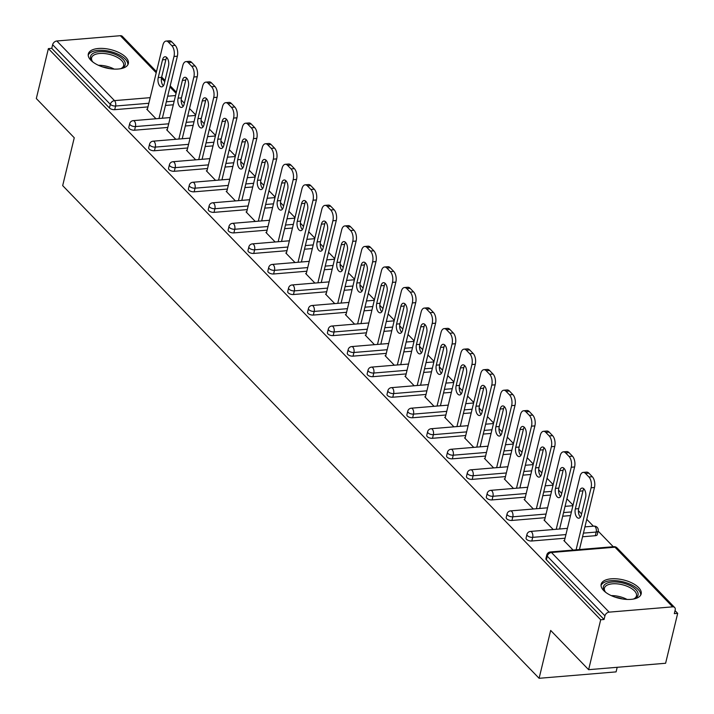 <?xml version="1.0" encoding="UTF-8"?>
<svg xmlns="http://www.w3.org/2000/svg" width="714" height="714" viewBox="0 0 714 714"><rect width="100%" height="100%" fill="white"/><g stroke="black" fill="none" stroke-linecap="round" stroke-linejoin="round"><path stroke-width="1.07" d="M638.673 587.622A20.581 9.443 13.6 0 0 617.11 578.867A20.581 9.443 13.6 0 0 601.161 584.239A20.581 9.443 13.6 0 0 603.66 590.54A20.581 9.443 13.6 0 0 625.214 599.305A20.581 9.443 13.6 0 0 641.172 593.923A20.581 9.443 13.6 0 0 638.673 587.622M125.834 57.298A20.581 9.443 13.6 0 0 104.28 48.534A20.581 9.443 13.6 0 0 88.322 53.916A20.581 9.443 13.6 0 0 90.821 60.208A20.581 9.443 13.6 0 0 112.384 68.972A20.581 9.443 13.6 0 0 128.333 63.591A20.581 9.443 13.6 0 0 125.834 57.298M617.199 667.295L616.084 671.883L539.106 678.3L62.68 185.622L74.256 137.766L36.316 98.532L48.391 48.614L51.765 48.338L109.438 107.984L110.322 104.333L52.64 44.687L51.765 48.338M677.684 613.353L674.311 613.629L675.194 609.979A3.954 2.847 136 0 0 674.676 607.516A3.954 2.847 136 0 0 672.659 606.846L609.14 612.139A3.954 2.847 136 0 0 604.945 615.834L604.062 619.484L600.697 619.761L588.622 669.678L665.609 663.261L677.684 613.353L675.042 610.622M613.255 546.728L598.127 531.082M593.396 526.182L586.765 519.328M581.58 513.973L578.42 510.697M573.047 505.146L566.898 498.791M561.722 493.428L558.553 490.161M553.189 484.61L547.04 478.255M541.855 472.891L538.695 469.625M533.322 464.073L527.182 457.71M521.996 452.355L518.837 449.079M513.464 443.528L507.315 437.173M502.129 431.809L498.97 428.543M493.606 422.991L487.457 416.637M482.271 411.273L479.112 408.006M473.739 402.455L467.599 396.091M462.413 390.736L459.254 387.47M453.881 381.91L447.732 375.555M442.546 370.191L439.387 366.925M434.023 361.373L427.873 355.019M422.688 349.655L419.529 346.388M414.156 340.837L408.006 334.482M402.83 329.118L399.661 325.852M394.298 320.291L388.148 313.937M382.963 308.582L379.803 305.306M374.431 299.755L368.29 293.4M363.105 288.037L359.945 284.77M354.572 279.219L348.423 272.864M343.238 267.5L340.078 264.234M334.714 258.682L328.565 252.319M323.38 246.964L320.22 243.688M314.847 238.137L308.707 231.782M303.521 226.418L300.362 223.152M294.989 217.6L288.84 211.246M283.654 205.882L280.495 202.615M275.131 197.064L268.982 190.7M263.796 185.345L260.637 182.079M255.264 176.519L249.124 170.164M243.938 164.8L240.77 161.534M235.406 155.982L229.256 149.628M224.071 144.264L220.912 140.997M215.539 135.446L209.398 129.091M204.213 123.727L201.053 120.461M195.681 114.9L189.531 108.546M184.346 103.191L181.186 99.915M52.64 44.687A3.954 2.847 -44 0 1 56.834 40.993L120.354 35.7A3.954 2.847 -44 0 1 122.371 36.369L156.482 71.641M588.622 669.678L550.681 630.435L539.106 678.3M600.697 619.761L48.391 48.614M155.991 118.747L146.763 109.206L147.414 109.153M604.062 619.484L546.389 559.838A3.954 1.812 -166.4 0 1 545.907 558.625L546.79 554.983A3.954 1.812 -166.4 0 0 547.272 556.197L546.389 559.838M173.297 104.797L165.452 105.449M147.959 106.904L114.713 109.67A3.954 1.812 -166.4 0 1 109.438 107.984M595.324 535.705L596.199 532.055A3.954 1.812 -166.4 0 0 598.145 531.011L597.261 534.661A3.954 1.812 -166.4 0 1 595.324 535.705L582.544 536.767M565.042 538.222L531.805 540.998A3.954 1.812 -166.4 0 1 526.53 539.302A3.954 1.812 -166.4 0 1 526.048 538.088L526.932 534.447A3.954 1.812 -166.4 0 0 527.405 535.652A3.954 1.812 13.6 0 0 532.689 537.347L531.805 540.998M570.522 515.579L562.686 516.231M545.184 517.686L511.938 520.452A3.954 1.812 -166.4 0 1 506.663 518.766A3.954 1.812 -166.4 0 1 506.181 517.552L507.065 513.901A3.954 1.812 -166.4 0 0 507.547 515.115A3.954 1.812 13.6 0 0 512.822 516.811L511.938 520.452M550.664 495.034L542.818 495.686M525.326 497.149L492.08 499.916A3.954 1.812 -166.4 0 1 486.805 498.22A3.954 1.812 -166.4 0 1 486.323 497.015L487.207 493.365A3.954 1.812 -166.4 0 0 487.689 494.579A3.954 1.812 13.6 0 0 492.963 496.275L492.08 499.916M530.805 474.498L522.96 475.149M505.458 476.604L472.222 479.38A3.954 1.812 -166.4 0 1 466.938 477.684A3.954 1.812 -166.4 0 1 466.465 476.47L467.34 472.829A3.954 1.812 -166.4 0 0 467.822 474.034A3.954 1.812 13.6 0 0 473.096 475.729L472.222 479.38M510.938 453.961L503.102 454.613M485.6 456.067L452.355 458.834A3.954 1.812 -166.4 0 1 447.08 457.147A3.954 1.812 -166.4 0 1 446.598 455.934L447.482 452.283A3.954 1.812 -166.4 0 0 447.964 453.497A3.954 1.812 13.6 0 0 453.238 455.193L452.355 458.834M491.08 433.416L483.235 434.076M465.742 435.531L432.497 438.298A3.954 1.812 -166.4 0 1 427.222 436.602A3.954 1.812 -166.4 0 1 426.74 435.397L427.624 431.747A3.954 1.812 -166.4 0 0 428.097 432.961A3.954 1.812 13.6 0 0 433.38 434.656L432.497 438.298M471.222 412.879L463.377 413.531M445.875 414.995L412.63 417.761A3.954 1.812 -166.4 0 1 407.355 416.066A3.954 1.812 -166.4 0 1 406.873 414.852L407.756 411.21A3.954 1.812 -166.4 0 0 408.238 412.415A3.954 1.812 13.6 0 0 413.513 414.111L412.63 417.761M451.355 392.343L443.519 392.995M426.017 394.449L392.771 397.225A3.954 1.812 -166.4 0 1 387.497 395.529A3.954 1.812 -166.4 0 1 387.015 394.315L387.898 390.665A3.954 1.812 -166.4 0 0 388.38 391.879A3.954 1.812 13.6 0 0 393.655 393.575L392.771 397.225M431.497 371.798L423.652 372.458M406.15 373.913L372.913 376.68A3.954 1.812 -166.4 0 1 367.639 374.984A3.954 1.812 -166.4 0 1 367.157 373.779L368.04 370.129A3.954 1.812 -166.4 0 0 368.513 371.342A3.954 1.812 13.6 0 0 373.797 373.038L372.913 376.68M411.63 351.261L403.794 351.913M386.292 353.376L353.046 356.143A3.954 1.812 -166.4 0 1 347.772 354.447A3.954 1.812 -166.4 0 1 347.29 353.234L348.173 349.592A3.954 1.812 -166.4 0 0 348.655 350.806A3.954 1.812 13.6 0 0 353.93 352.493L353.046 356.143M391.772 330.725L383.927 331.376M366.434 332.831L333.188 335.607A3.954 1.812 -166.4 0 1 327.913 333.911A3.954 1.812 -166.4 0 1 327.431 332.697L328.315 329.056A3.954 1.812 -166.4 0 0 328.797 330.261A3.954 1.812 13.6 0 0 334.072 331.956L333.188 335.607M371.914 310.188L364.069 310.84M346.567 312.295L313.33 315.061A3.954 1.812 -166.4 0 1 308.046 313.375A3.954 1.812 -166.4 0 1 307.573 312.161L308.448 308.51A3.954 1.812 -166.4 0 0 308.93 309.724A3.954 1.812 13.6 0 0 314.205 311.42L313.33 315.061M352.047 289.643L344.21 290.295M326.709 291.758L293.463 294.525A3.954 1.812 -166.4 0 1 288.188 292.829A3.954 1.812 -166.4 0 1 287.706 291.624L288.59 287.974A3.954 1.812 -166.4 0 0 289.072 289.188A3.954 1.812 13.6 0 0 294.346 290.884L293.463 294.525M332.188 269.107L324.343 269.758M306.85 271.213L273.605 273.989A3.954 1.812 -166.4 0 1 268.33 272.293A3.954 1.812 -166.4 0 1 267.848 271.079L268.732 267.438A3.954 1.812 -166.4 0 0 269.214 268.642A3.954 1.812 13.6 0 0 274.488 270.338L273.605 273.989M312.33 248.57L304.485 249.222M286.983 250.676L253.738 253.443A3.954 1.812 -166.4 0 1 248.463 251.756A3.954 1.812 -166.4 0 1 247.981 250.543L248.865 246.892A3.954 1.812 -166.4 0 0 249.347 248.106A3.954 1.812 13.6 0 0 254.621 249.802L253.738 253.443M292.463 228.025L284.627 228.685M267.125 230.14L233.88 232.907A3.954 1.812 -166.4 0 1 228.605 231.211A3.954 1.812 -166.4 0 1 228.123 230.006L229.007 226.356A3.954 1.812 -166.4 0 0 229.489 227.57A3.954 1.812 13.6 0 0 234.763 229.265L233.88 232.907M272.605 207.488L264.76 208.14M247.267 209.604L214.022 212.37A3.954 1.812 -166.4 0 1 208.747 210.675A3.954 1.812 -166.4 0 1 208.265 209.461L209.148 205.819A3.954 1.812 -166.4 0 0 209.621 207.024A3.954 1.812 13.6 0 0 214.905 208.72L214.022 212.37M252.738 186.952L244.902 187.603M227.4 189.058L194.154 191.834A3.954 1.812 -166.4 0 1 188.88 190.138A3.954 1.812 -166.4 0 1 188.398 188.924L189.281 185.274A3.954 1.812 -166.4 0 0 189.763 186.488A3.954 1.812 13.6 0 0 195.038 188.184L194.154 191.834M232.88 166.407L225.035 167.067M207.542 168.522L174.296 171.289A3.954 1.812 -166.4 0 1 169.022 169.593A3.954 1.812 -166.4 0 1 168.54 168.388L169.423 164.738A3.954 1.812 -166.4 0 0 169.905 165.951A3.954 1.812 13.6 0 0 175.18 167.647L174.296 171.289M213.022 145.87L205.177 146.522M187.675 147.985L154.438 150.752A3.954 1.812 -166.4 0 1 149.155 149.056A3.954 1.812 -166.4 0 1 148.682 147.843L149.556 144.201A3.954 1.812 -166.4 0 0 150.038 145.415A3.954 1.812 13.6 0 0 155.313 147.102L154.438 150.752M193.155 125.334L185.319 125.985M167.817 127.44L134.571 130.216A3.954 1.812 -166.4 0 1 129.296 128.52A3.954 1.812 -166.4 0 1 128.815 127.306L129.698 123.665A3.954 1.812 -166.4 0 0 130.18 124.87A3.954 1.812 13.6 0 0 135.455 126.565L134.571 130.216M167.272 129.698L166.621 129.752L175.849 139.292M187.13 150.235L186.488 150.288L195.707 159.829M206.998 170.771L206.346 170.825L215.574 180.365M226.856 191.307L226.204 191.37L235.433 200.911M246.723 211.853L246.071 211.906L255.291 221.447M266.581 232.389L265.929 232.443L275.158 241.984M286.439 252.926L285.787 252.979L295.016 262.52M306.306 273.471L305.654 273.524L314.883 283.065M326.164 294.007L325.513 294.061L334.741 303.602M346.022 314.544L345.38 314.597L354.599 324.138M365.889 335.089L365.238 335.143L374.466 344.683M385.747 355.626L385.096 355.679L394.324 365.22M405.606 376.162L404.963 376.216L414.182 385.756M425.473 396.698L424.821 396.761L434.05 406.302M445.331 417.244L444.679 417.297L453.908 426.838M465.198 437.78L464.546 437.834L473.775 447.375M485.056 458.317L484.404 458.37L493.633 467.911M504.914 478.862L504.271 478.916L513.491 488.456M524.781 499.398L524.13 499.452L533.358 508.993M544.639 519.935L543.988 519.988L553.216 529.529M564.497 540.48L563.855 540.534L573.074 550.075M168.406 42.126L171.842 45.678L175.207 45.393L171.771 41.84L168.406 42.126A7.916 4.123 -94.8 0 0 166.094 41.073A7.916 4.123 -94.8 0 0 162.926 45.009L147.271 109.733M175.207 45.393A7.916 4.123 85.2 0 1 177.375 56.183L174.002 56.468L158.999 118.497M174.002 56.468A7.916 4.123 -94.8 0 0 171.842 45.678M158.222 77.612A6.203 3.231 -94.8 0 0 158.642 83.913A6.203 3.231 -94.8 0 0 161.73 86.885A6.203 3.231 -94.8 0 0 164.211 83.797L168.513 66.027A6.203 3.231 -94.8 0 0 168.093 59.726A6.203 3.231 -94.8 0 0 165.005 56.754A6.203 3.231 -94.8 0 0 162.524 59.833L158.222 77.612L161.596 77.335A6.203 3.231 -94.8 0 0 163.336 85.832M166.094 41.073L169.459 40.787A7.916 4.123 85.2 0 1 171.771 41.84M177.375 56.183L162.364 118.221M166.764 57.522A6.203 3.231 -94.8 0 0 165.889 59.557L161.596 77.335M188.264 62.662L191.7 66.215L195.065 65.938L191.629 62.377L188.264 62.662A7.916 4.123 -94.8 0 0 185.952 61.609A7.916 4.123 -94.8 0 0 182.793 65.545L167.13 130.278M195.065 65.938A7.916 4.123 85.2 0 1 197.234 76.719L193.869 77.005L178.857 139.043M193.869 77.005A7.916 4.123 -94.8 0 0 191.7 66.215M178.089 98.148A6.203 3.231 -94.8 0 0 178.5 104.449A6.203 3.231 -94.8 0 0 181.597 107.421A6.203 3.231 -94.8 0 0 184.069 104.342L188.371 86.564A6.203 3.231 -94.8 0 0 187.952 80.263A6.203 3.231 -94.8 0 0 184.864 77.29A6.203 3.231 -94.8 0 0 182.391 80.379L178.089 98.148L181.454 97.872A6.203 3.231 -94.8 0 0 183.203 106.377M185.952 61.609L189.317 61.333A7.916 4.123 85.2 0 1 191.629 62.377M197.234 76.719L182.231 138.757M186.622 78.058A6.203 3.231 -94.8 0 0 185.756 80.093L181.454 97.872M208.122 83.199L211.567 86.76L214.932 86.474L211.496 82.922L208.122 83.199A7.916 4.123 -94.8 0 0 205.81 82.146A7.916 4.123 -94.8 0 0 202.651 86.091L186.997 150.815M214.932 86.474A7.916 4.123 85.2 0 1 217.092 97.265L213.727 97.541L198.724 159.579M213.727 97.541A7.916 4.123 -94.8 0 0 211.567 86.76M197.948 118.694A6.203 3.231 -94.8 0 0 198.367 124.995A6.203 3.231 -94.8 0 0 201.455 127.967A6.203 3.231 -94.8 0 0 203.936 124.879L208.229 107.1A6.203 3.231 -94.8 0 0 207.819 100.799A6.203 3.231 -94.8 0 0 204.722 97.827A6.203 3.231 -94.8 0 0 202.249 100.915L197.948 118.694L201.312 118.408A6.203 3.231 -94.8 0 0 203.062 126.913M205.81 82.146L209.184 81.869A7.916 4.123 85.2 0 1 211.496 82.922M217.092 97.265L202.089 159.293M206.489 98.603A6.203 3.231 -94.8 0 0 205.614 100.638L201.312 118.408M227.989 103.744L231.425 107.296L234.79 107.011L231.354 103.459L227.989 103.744A7.916 4.123 -94.8 0 0 225.678 102.691A7.916 4.123 -94.8 0 0 222.518 106.627L206.855 171.351M234.79 107.011A7.916 4.123 85.2 0 1 236.959 117.801L233.594 118.078L218.582 180.115M233.594 118.078A7.916 4.123 -94.8 0 0 231.425 107.296M217.806 139.23A6.203 3.231 -94.8 0 0 218.225 145.531A6.203 3.231 -94.8 0 0 221.313 148.503A6.203 3.231 -94.8 0 0 223.794 145.415L228.096 127.645A6.203 3.231 -94.8 0 0 227.677 121.344A6.203 3.231 -94.8 0 0 224.589 118.372A6.203 3.231 -94.8 0 0 222.108 121.451L217.806 139.23L221.179 138.953A6.203 3.231 -94.8 0 0 222.92 147.45M225.678 102.691L229.042 102.405A7.916 4.123 85.2 0 1 231.354 103.459M236.959 117.801L221.947 179.839M226.347 119.14A6.203 3.231 -94.8 0 0 225.481 121.175L221.179 138.953M247.847 124.281L251.283 127.833L254.657 127.556L251.212 123.995L247.847 124.281A7.916 4.123 -94.8 0 0 245.536 123.227A7.916 4.123 -94.8 0 0 242.376 127.163L226.713 191.896M254.657 127.556A7.916 4.123 85.2 0 1 256.817 138.338L253.452 138.623L238.44 200.652M253.452 138.623A7.916 4.123 -94.8 0 0 251.283 127.833M237.673 159.766A6.203 3.231 -94.8 0 0 238.092 166.067A6.203 3.231 -94.8 0 0 241.18 169.04A6.203 3.231 -94.8 0 0 243.652 165.96L247.954 148.182A6.203 3.231 -94.8 0 0 247.535 141.881A6.203 3.231 -94.8 0 0 244.447 138.909A6.203 3.231 -94.8 0 0 241.975 141.997L237.673 159.766L241.037 159.49A6.203 3.231 -94.8 0 0 242.787 167.995M245.536 123.227L248.9 122.951A7.916 4.123 85.2 0 1 251.212 123.995M256.817 138.338L241.814 200.375M246.205 139.676A6.203 3.231 -94.8 0 0 245.339 141.711L241.037 159.49M267.714 144.817L271.15 148.369L274.515 148.093L271.079 144.54L267.714 144.817A7.916 4.123 -94.8 0 0 265.403 143.764A7.916 4.123 -94.8 0 0 262.234 147.709L246.58 212.433M274.515 148.093A7.916 4.123 85.2 0 1 276.684 158.883L273.31 159.16L258.307 221.197M273.31 159.16A7.916 4.123 -94.8 0 0 271.15 148.369M257.531 180.312A6.203 3.231 -94.8 0 0 257.95 186.613A6.203 3.231 -94.8 0 0 261.038 189.585A6.203 3.231 -94.8 0 0 263.52 186.497L267.821 168.718A6.203 3.231 -94.8 0 0 267.402 162.417A6.203 3.231 -94.8 0 0 264.314 159.445A6.203 3.231 -94.8 0 0 261.833 162.533L257.531 180.312L260.896 180.026A6.203 3.231 -94.8 0 0 262.645 188.532M265.403 143.764L268.767 143.487A7.916 4.123 85.2 0 1 271.079 144.54M276.684 158.883L261.672 220.912M266.072 160.222A6.203 3.231 -94.8 0 0 265.197 162.248L260.896 180.026M93.061 62.163A17.814 8.166 -166.4 0 1 92.07 61.083A17.814 8.166 -166.4 0 1 108.019 52.247A17.814 8.166 -166.4 0 1 123.531 59.86A17.814 8.166 -166.4 0 1 121.728 68.258A17.814 8.166 -166.4 0 1 120.354 68.758M121.032 68.535A16.493 7.559 13.6 0 0 123.647 65.59A16.493 7.559 13.6 0 0 107.734 54.005A16.493 7.559 13.6 0 0 91.588 57.834A16.493 7.559 13.6 0 0 92.561 61.645M127.868 64.76A20.447 9.38 13.6 0 0 108.037 51.015A20.447 9.38 13.6 0 0 88.206 55.165M605.891 592.486A17.814 8.166 -166.4 0 1 604.901 591.415A17.814 8.166 -166.4 0 1 620.859 582.579A17.814 8.166 -166.4 0 1 636.37 590.183A17.814 8.166 -166.4 0 1 634.559 598.591A17.814 8.166 -166.4 0 1 633.184 599.091M633.871 598.867A16.493 7.559 13.6 0 0 636.477 595.922A16.493 7.559 13.6 0 0 620.573 584.338A16.493 7.559 13.6 0 0 604.419 588.166A16.493 7.559 13.6 0 0 605.392 591.977M640.699 595.083A20.447 9.38 13.6 0 0 620.877 581.348A20.447 9.38 13.6 0 0 601.036 585.489M287.572 165.353L291.009 168.915L294.373 168.629L290.937 165.077L287.572 165.353A7.916 4.123 -94.8 0 0 285.261 164.309A7.916 4.123 -94.8 0 0 282.101 168.245L266.438 232.969M294.373 168.629A7.916 4.123 85.2 0 1 296.542 179.419L293.177 179.696L278.165 241.734M293.177 179.696A7.916 4.123 -94.8 0 0 291.009 168.915M277.398 200.848A6.203 3.231 -94.8 0 0 277.808 207.149A6.203 3.231 -94.8 0 0 280.897 210.121A6.203 3.231 -94.8 0 0 283.378 207.033L287.68 189.255A6.203 3.231 -94.8 0 0 287.26 182.954A6.203 3.231 -94.8 0 0 284.172 179.982A6.203 3.231 -94.8 0 0 281.691 183.07L277.398 200.848L280.763 200.572A6.203 3.231 -94.8 0 0 282.512 209.068M285.261 164.309L288.626 164.024A7.916 4.123 85.2 0 1 290.937 165.077M296.542 179.419L281.53 241.457M285.93 180.758A6.203 3.231 -94.8 0 0 285.064 182.793L280.763 200.572M307.431 185.899L310.867 189.451L314.24 189.174L310.804 185.613L307.431 185.899A7.916 4.123 -94.8 0 0 305.119 184.846A7.916 4.123 -94.8 0 0 301.96 188.782L286.305 253.506M314.24 189.174A7.916 4.123 85.2 0 1 316.4 199.956L313.035 200.241L298.033 262.27M313.035 200.241A7.916 4.123 -94.8 0 0 310.867 189.451M297.256 221.385A6.203 3.231 -94.8 0 0 297.676 227.686A6.203 3.231 -94.8 0 0 300.764 230.658A6.203 3.231 -94.8 0 0 303.236 227.579L307.538 209.8A6.203 3.231 -94.8 0 0 307.127 203.499A6.203 3.231 -94.8 0 0 304.03 200.527A6.203 3.231 -94.8 0 0 301.558 203.606L297.256 221.385L300.621 221.108A6.203 3.231 -94.8 0 0 302.37 229.605M305.119 184.846L308.493 184.56A7.916 4.123 85.2 0 1 310.804 185.613M316.4 199.956L301.397 261.993M305.788 201.294A6.203 3.231 -94.8 0 0 304.923 203.329L300.621 221.108M327.298 206.435L330.734 209.987L334.098 209.711L330.662 206.159L327.298 206.435A7.916 4.123 -94.8 0 0 324.986 205.382A7.916 4.123 -94.8 0 0 321.818 209.327L306.163 274.051M334.098 209.711A7.916 4.123 85.2 0 1 336.267 220.501L332.894 220.778L317.891 282.815M332.894 220.778A7.916 4.123 -94.8 0 0 330.734 209.987M317.114 241.93A6.203 3.231 -94.8 0 0 317.534 248.231A6.203 3.231 -94.8 0 0 320.622 251.203A6.203 3.231 -94.8 0 0 323.103 248.115L327.405 230.336A6.203 3.231 -94.8 0 0 326.985 224.035A6.203 3.231 -94.8 0 0 323.897 221.063A6.203 3.231 -94.8 0 0 321.416 224.151L317.114 241.93L320.488 241.644A6.203 3.231 -94.8 0 0 322.228 250.15M324.986 205.382L328.351 205.105A7.916 4.123 85.2 0 1 330.662 206.159M336.267 220.501L321.255 282.53M325.655 221.84A6.203 3.231 -94.8 0 0 324.781 223.866L320.488 241.644M347.156 226.972L350.592 230.533L353.957 230.247L350.52 226.695L347.156 226.972A7.916 4.123 -94.8 0 0 344.844 225.927A7.916 4.123 -94.8 0 0 341.685 229.863L326.021 294.587M353.957 230.247A7.916 4.123 85.2 0 1 356.125 241.037L352.761 241.314L337.749 303.352M352.761 241.314A7.916 4.123 -94.8 0 0 350.592 230.533M336.981 262.466A6.203 3.231 -94.8 0 0 337.392 268.767A6.203 3.231 -94.8 0 0 340.489 271.739A6.203 3.231 -94.8 0 0 342.961 268.651L347.263 250.873A6.203 3.231 -94.8 0 0 346.843 244.572A6.203 3.231 -94.8 0 0 343.755 241.6A6.203 3.231 -94.8 0 0 341.283 244.688L336.981 262.466L340.346 262.181A6.203 3.231 -94.8 0 0 342.095 270.686M344.844 225.927L348.209 225.642A7.916 4.123 85.2 0 1 350.52 226.695M356.125 241.037L341.113 303.075M345.514 242.376A6.203 3.231 -94.8 0 0 344.648 244.411L340.346 262.181M367.014 247.517L370.459 251.069L373.824 250.784L370.387 247.231L367.014 247.517A7.916 4.123 -94.8 0 0 364.702 246.464A7.916 4.123 -94.8 0 0 361.543 250.4L345.888 315.124M373.824 250.784A7.916 4.123 85.2 0 1 375.983 261.574L372.619 261.859L357.616 323.888M372.619 261.859A7.916 4.123 -94.8 0 0 370.459 251.069M356.839 283.003A6.203 3.231 -94.8 0 0 357.259 289.304A6.203 3.231 -94.8 0 0 360.347 292.276A6.203 3.231 -94.8 0 0 362.828 289.188L367.121 271.418A6.203 3.231 -94.8 0 0 366.71 265.117A6.203 3.231 -94.8 0 0 363.613 262.145A6.203 3.231 -94.8 0 0 361.141 265.224L356.839 283.003L360.204 282.726A6.203 3.231 -94.8 0 0 361.953 291.223M364.702 246.464L368.076 246.178A7.916 4.123 85.2 0 1 370.387 247.231M375.983 261.574L360.981 323.612M365.381 262.913A6.203 3.231 -94.8 0 0 364.506 264.948L360.204 282.726M386.881 268.053L390.317 271.606L393.682 271.329L390.246 267.768L386.881 268.053A7.916 4.123 -94.8 0 0 384.569 267A7.916 4.123 -94.8 0 0 381.401 270.936L365.746 335.669M393.682 271.329A7.916 4.123 85.2 0 1 395.851 282.11L392.486 282.396L377.474 344.434M392.486 282.396A7.916 4.123 -94.8 0 0 390.317 271.606M376.697 303.539A6.203 3.231 -94.8 0 0 377.117 309.84A6.203 3.231 -94.8 0 0 380.205 312.812A6.203 3.231 -94.8 0 0 382.686 309.733L386.988 291.955A6.203 3.231 -94.8 0 0 386.569 285.654A6.203 3.231 -94.8 0 0 383.48 282.682A6.203 3.231 -94.8 0 0 380.999 285.77L376.697 303.539L380.071 303.263A6.203 3.231 -94.8 0 0 381.811 311.768M384.569 267L387.934 266.724A7.916 4.123 85.2 0 1 390.246 267.768M395.851 282.11L380.839 344.148M385.239 283.449A6.203 3.231 -94.8 0 0 384.373 285.484L380.071 303.263M406.739 288.59L410.175 292.151L413.549 291.865L410.104 288.313L406.739 288.59A7.916 4.123 -94.8 0 0 404.427 287.537A7.916 4.123 -94.8 0 0 401.268 291.482L385.605 356.206M413.549 291.865A7.916 4.123 85.2 0 1 415.709 302.656L412.344 302.932L397.332 364.97M412.344 302.932A7.916 4.123 -94.8 0 0 410.175 292.151M396.565 324.085A6.203 3.231 -94.8 0 0 396.984 330.386A6.203 3.231 -94.8 0 0 400.072 333.358A6.203 3.231 -94.8 0 0 402.544 330.27L406.846 312.491A6.203 3.231 -94.8 0 0 406.427 306.19A6.203 3.231 -94.8 0 0 403.339 303.218A6.203 3.231 -94.8 0 0 400.866 306.306L396.565 324.085L399.929 323.799A6.203 3.231 -94.8 0 0 401.679 332.305M404.427 287.537L407.792 287.26A7.916 4.123 85.2 0 1 410.104 288.313M415.709 302.656L400.706 364.684M405.097 303.994A6.203 3.231 -94.8 0 0 404.231 306.029L399.929 323.799M426.606 309.135L430.042 312.687L433.407 312.402L429.971 308.85L426.606 309.135A7.916 4.123 -94.8 0 0 424.294 308.082A7.916 4.123 -94.8 0 0 421.126 312.018L405.472 376.742M433.407 312.402A7.916 4.123 85.2 0 1 435.576 323.192L432.202 323.469L417.199 385.506M432.202 323.469A7.916 4.123 -94.8 0 0 430.042 312.687M416.423 344.621A6.203 3.231 -94.8 0 0 416.842 350.922A6.203 3.231 -94.8 0 0 419.93 353.894A6.203 3.231 -94.8 0 0 422.411 350.806L426.704 333.036A6.203 3.231 -94.8 0 0 426.294 326.735A6.203 3.231 -94.8 0 0 423.206 323.763A6.203 3.231 -94.8 0 0 420.724 326.842L416.423 344.621L419.787 344.344A6.203 3.231 -94.8 0 0 421.537 352.841M424.294 308.082L427.659 307.796A7.916 4.123 85.2 0 1 429.971 308.85M435.576 323.192L420.564 385.23M424.964 324.531A6.203 3.231 -94.8 0 0 424.089 326.566L419.787 344.344M446.464 329.672L449.9 333.224L453.265 332.947L449.829 329.386L446.464 329.672A7.916 4.123 -94.8 0 0 444.153 328.618A7.916 4.123 -94.8 0 0 440.993 332.554L425.33 397.287M453.265 332.947A7.916 4.123 85.2 0 1 455.434 343.729L452.069 344.014L437.057 406.043M452.069 344.014A7.916 4.123 -94.8 0 0 449.9 333.224M436.29 365.157A6.203 3.231 -94.8 0 0 436.7 371.458A6.203 3.231 -94.8 0 0 439.788 374.431A6.203 3.231 -94.8 0 0 442.269 371.351L446.571 353.573A6.203 3.231 -94.8 0 0 446.152 347.272A6.203 3.231 -94.8 0 0 443.064 344.3A6.203 3.231 -94.8 0 0 440.583 347.388L436.29 365.157L439.654 364.881A6.203 3.231 -94.8 0 0 441.404 373.386M444.153 328.618L447.517 328.342A7.916 4.123 85.2 0 1 449.829 329.386M455.434 343.729L440.422 405.766M444.822 345.067A6.203 3.231 -94.8 0 0 443.956 347.102L439.654 364.881M466.322 350.208L469.758 353.76L473.132 353.484L469.687 349.931L466.322 350.208A7.916 4.123 -94.8 0 0 464.011 349.155A7.916 4.123 -94.8 0 0 460.851 353.1L445.188 417.824M473.132 353.484A7.916 4.123 85.2 0 1 475.292 364.274L471.927 364.551L456.924 426.588M471.927 364.551A7.916 4.123 -94.8 0 0 469.758 353.76M456.148 385.703A6.203 3.231 -94.8 0 0 456.567 392.004A6.203 3.231 -94.8 0 0 459.655 394.976A6.203 3.231 -94.8 0 0 462.128 391.888L466.429 374.109A6.203 3.231 -94.8 0 0 466.019 367.808A6.203 3.231 -94.8 0 0 462.922 364.836A6.203 3.231 -94.8 0 0 460.45 367.924L456.148 385.703L459.513 385.417A6.203 3.231 -94.8 0 0 461.262 393.923M464.011 349.155L467.384 348.878A7.916 4.123 85.2 0 1 469.687 349.931M475.292 364.274L460.289 426.303M464.68 365.613A6.203 3.231 -94.8 0 0 463.814 367.639L459.513 385.417M486.189 370.744L489.625 374.306L492.99 374.02L489.554 370.468L486.189 370.744A7.916 4.123 -94.8 0 0 483.878 369.7A7.916 4.123 -94.8 0 0 480.709 373.636L465.055 438.36M492.99 374.02A7.916 4.123 85.2 0 1 495.159 384.81L491.785 385.087L476.782 447.125M491.785 385.087A7.916 4.123 -94.8 0 0 489.625 374.306M476.006 406.239A6.203 3.231 -94.8 0 0 476.425 412.54A6.203 3.231 -94.8 0 0 479.513 415.512A6.203 3.231 -94.8 0 0 481.995 412.424L486.296 394.646A6.203 3.231 -94.8 0 0 485.877 388.345A6.203 3.231 -94.8 0 0 482.789 385.373A6.203 3.231 -94.8 0 0 480.308 388.461L476.006 406.239L479.38 405.963A6.203 3.231 -94.8 0 0 481.12 414.459M483.878 369.7L487.243 369.415A7.916 4.123 85.2 0 1 489.554 370.468M495.159 384.81L480.147 446.848M484.547 386.149A6.203 3.231 -94.8 0 0 483.673 388.184L479.38 405.963M506.047 391.29L509.484 394.842L512.848 394.565L509.412 391.004L506.047 391.29A7.916 4.123 -94.8 0 0 503.736 390.237A7.916 4.123 -94.8 0 0 500.576 394.173L484.913 458.897M512.848 394.565A7.916 4.123 85.2 0 1 515.017 405.347L511.652 405.632L496.641 467.661M511.652 405.632A7.916 4.123 -94.8 0 0 509.484 394.842M495.873 426.776A6.203 3.231 -94.8 0 0 496.284 433.077A6.203 3.231 -94.8 0 0 499.381 436.049A6.203 3.231 -94.8 0 0 501.853 432.97L506.155 415.191A6.203 3.231 -94.8 0 0 505.735 408.89A6.203 3.231 -94.8 0 0 502.647 405.918A6.203 3.231 -94.8 0 0 500.175 408.997L495.873 426.776L499.238 426.499A6.203 3.231 -94.8 0 0 500.987 434.996M503.736 390.237L507.101 389.951A7.916 4.123 85.2 0 1 509.412 391.004M515.017 405.347L500.005 467.384M504.405 406.685A6.203 3.231 -94.8 0 0 503.54 408.72L499.238 426.499M525.906 411.826L529.351 415.378L532.715 415.102L529.279 411.55L525.906 411.826A7.916 4.123 -94.8 0 0 523.594 410.773A7.916 4.123 -94.8 0 0 520.435 414.718L504.78 479.442M532.715 415.102A7.916 4.123 85.2 0 1 534.875 425.892L531.511 426.169L516.508 488.206M531.511 426.169A7.916 4.123 -94.8 0 0 529.351 415.378M515.731 447.321A6.203 3.231 -94.8 0 0 516.151 453.622A6.203 3.231 -94.8 0 0 519.239 456.594A6.203 3.231 -94.8 0 0 521.711 453.506L526.013 435.727A6.203 3.231 -94.8 0 0 525.602 429.426A6.203 3.231 -94.8 0 0 522.505 426.454A6.203 3.231 -94.8 0 0 520.033 429.542L515.731 447.321L519.096 447.035A6.203 3.231 -94.8 0 0 520.845 455.541M523.594 410.773L526.968 410.496A7.916 4.123 85.2 0 1 529.279 411.55M534.875 425.892L519.872 487.921M524.272 427.231A6.203 3.231 -94.8 0 0 523.398 429.257L519.096 447.035M545.773 432.363L549.209 435.924L552.574 435.638L549.137 432.086L545.773 432.363A7.916 4.123 -94.8 0 0 543.461 431.318A7.916 4.123 -94.8 0 0 540.293 435.254L524.638 499.978M552.574 435.638A7.916 4.123 85.2 0 1 554.742 446.428L551.378 446.705L536.366 508.743M551.378 446.705A7.916 4.123 -94.8 0 0 549.209 435.924M535.589 467.857A6.203 3.231 -94.8 0 0 536.009 474.158A6.203 3.231 -94.8 0 0 539.097 477.13A6.203 3.231 -94.8 0 0 541.578 474.042L545.88 456.264A6.203 3.231 -94.8 0 0 545.46 449.963A6.203 3.231 -94.8 0 0 542.372 446.991A6.203 3.231 -94.8 0 0 539.891 450.079L535.589 467.857L538.963 467.572A6.203 3.231 -94.8 0 0 540.703 476.077M543.461 431.318L546.826 431.033A7.916 4.123 85.2 0 1 549.137 432.086M554.742 446.428L539.73 508.466M544.13 447.767A6.203 3.231 -94.8 0 0 543.256 449.802L538.963 467.572M565.631 452.908L569.067 456.46L572.441 456.175L568.996 452.622L565.631 452.908A7.916 4.123 -94.8 0 0 563.319 451.855A7.916 4.123 -94.8 0 0 560.16 455.791L544.496 520.515M572.441 456.175A7.916 4.123 85.2 0 1 574.6 466.965L571.236 467.251L556.224 529.279M571.236 467.251A7.916 4.123 -94.8 0 0 569.067 456.46M555.456 488.394A6.203 3.231 -94.8 0 0 555.867 494.695A6.203 3.231 -94.8 0 0 558.964 497.667A6.203 3.231 -94.8 0 0 561.436 494.579L565.738 476.809A6.203 3.231 -94.8 0 0 565.318 470.508A6.203 3.231 -94.8 0 0 562.23 467.536A6.203 3.231 -94.8 0 0 559.758 470.615L555.456 488.394L558.821 488.117A6.203 3.231 -94.8 0 0 560.57 496.614M563.319 451.855L566.684 451.569A7.916 4.123 85.2 0 1 568.996 452.622M574.6 466.965L559.597 529.003M563.989 468.304A6.203 3.231 -94.8 0 0 563.123 470.339L558.821 488.117M585.498 473.444L588.934 476.997L592.299 476.72L588.863 473.159L585.498 473.444A7.916 4.123 -94.8 0 0 583.186 472.391A7.916 4.123 -94.8 0 0 580.018 476.327L564.363 541.06M592.299 476.72A7.916 4.123 85.2 0 1 594.467 487.501L591.094 487.787L576.091 549.825M591.094 487.787A7.916 4.123 -94.8 0 0 588.934 476.997M575.314 508.93A6.203 3.231 -94.8 0 0 575.734 515.231A6.203 3.231 -94.8 0 0 578.822 518.203A6.203 3.231 -94.8 0 0 581.303 515.124L585.596 497.346A6.203 3.231 -94.8 0 0 585.185 491.045A6.203 3.231 -94.8 0 0 582.097 488.073A6.203 3.231 -94.8 0 0 579.616 491.161L575.314 508.93L578.679 508.654A6.203 3.231 -94.8 0 0 580.428 517.159M583.186 472.391L586.551 472.115A7.916 4.123 85.2 0 1 588.863 473.159M594.467 487.501L579.456 549.539M583.856 488.84A6.203 3.231 -94.8 0 0 582.981 490.875L578.679 508.654M56.834 40.993L114.508 100.629L150.19 97.657M167.692 96.203L175.537 95.551M176.072 93.32L169.923 86.965M164.738 81.601L161.426 78.174M156.214 72.783L120.354 35.7M148.833 103.262L115.597 106.029A3.954 1.812 13.6 0 1 110.322 104.333A3.954 2.847 -44 0 1 114.508 100.629A3.954 2.062 85.2 0 1 115.597 106.029L114.713 109.67M672.659 606.846L614.986 547.201L551.467 552.493L609.14 612.139M604.945 615.834L547.272 556.197A3.954 2.847 136 0 1 551.467 552.493A3.954 2.062 -94.8 0 0 550.307 551.967A3.954 3.954 0 0 0 546.79 554.983M674.676 607.516L617.003 547.87A3.954 2.847 136 0 0 614.986 547.201A3.954 2.062 -94.8 0 0 613.826 546.674L550.307 551.967M174.18 101.147L166.335 101.799M168.7 123.799L135.455 126.565A3.954 2.062 85.2 0 0 134.375 121.175A3.954 2.062 -94.8 0 0 133.215 120.648A3.954 3.954 0 0 0 129.698 123.665M194.038 121.683L186.202 122.335M213.905 142.229L206.06 142.88M188.558 144.335L155.313 147.102A3.954 2.062 85.2 0 0 154.233 141.711A3.954 2.062 -94.8 0 0 153.082 141.185A3.954 3.954 0 0 0 149.556 144.201M233.764 162.765L225.919 163.417M208.426 164.872L175.18 167.647A3.954 2.062 85.2 0 0 174.1 162.248A3.954 2.062 -94.8 0 0 172.94 161.721A3.954 3.954 0 0 0 169.423 164.738M253.622 183.302L245.786 183.953M228.284 185.417L195.038 188.184A3.954 2.062 85.2 0 0 193.958 182.793A3.954 2.062 -94.8 0 0 192.798 182.266A3.954 3.954 0 0 0 189.281 185.274M273.489 203.838L265.644 204.499M248.142 205.953L214.905 208.72A3.954 2.062 85.2 0 0 213.816 203.329A3.954 2.062 -94.8 0 0 212.665 202.803A3.954 3.954 0 0 0 209.148 205.819M293.347 224.383L285.502 225.035M268.009 226.49L234.763 229.265A3.954 2.062 85.2 0 0 233.683 223.866A3.954 2.062 -94.8 0 0 232.523 223.339A3.954 3.954 0 0 0 229.007 226.356M313.205 244.92L305.369 245.571M287.867 247.035L254.621 249.802A3.954 2.062 85.2 0 0 253.541 244.411A3.954 2.062 -94.8 0 0 252.39 243.885A3.954 3.954 0 0 0 248.865 246.892M333.072 265.456L325.227 266.117M307.725 267.572L274.488 270.338A3.954 2.062 85.2 0 0 273.4 264.948A3.954 2.062 -94.8 0 0 272.248 264.421A3.954 3.954 0 0 0 268.732 267.438M352.93 286.002L345.094 286.653M327.592 288.108L294.346 290.884A3.954 2.062 85.2 0 0 293.267 285.484A3.954 2.062 -94.8 0 0 292.106 284.957A3.954 3.954 0 0 0 288.59 287.974M372.797 306.538L364.952 307.19M347.45 308.653L314.205 311.42A3.954 2.062 85.2 0 0 313.125 306.02A3.954 2.062 -94.8 0 0 311.973 305.503A3.954 3.954 0 0 0 308.448 308.51M392.655 327.074L384.81 327.726M367.317 329.19L334.072 331.956A3.954 2.062 85.2 0 0 332.992 326.566A3.954 2.062 -94.8 0 0 331.832 326.039A3.954 3.954 0 0 0 328.315 329.056M412.513 347.62L404.677 348.271M387.175 349.726L353.93 352.493A3.954 2.062 85.2 0 0 352.85 347.102A3.954 2.062 -94.8 0 0 351.69 346.576A3.954 3.954 0 0 0 348.173 349.592M432.381 368.156L424.535 368.808M407.034 370.263L373.797 373.038A3.954 2.062 85.2 0 0 372.708 367.639A3.954 2.062 -94.8 0 0 371.557 367.112A3.954 3.954 0 0 0 368.04 370.129M452.239 388.693L444.394 389.344M426.901 390.808L393.655 393.575A3.954 2.062 85.2 0 0 392.575 388.184A3.954 2.062 -94.8 0 0 391.415 387.657A3.954 3.954 0 0 0 387.898 390.665M472.097 409.229L464.261 409.89M446.759 411.344L413.513 414.111A3.954 2.062 85.2 0 0 412.433 408.72A3.954 2.062 -94.8 0 0 411.282 408.194A3.954 3.954 0 0 0 407.756 411.21M491.964 429.774L484.119 430.426M466.617 431.881L433.38 434.656A3.954 2.062 85.2 0 0 432.291 429.257A3.954 2.062 -94.8 0 0 431.14 428.73A3.954 3.954 0 0 0 427.624 431.747M511.822 450.311L503.986 450.962M486.484 452.426L453.238 455.193A3.954 2.062 85.2 0 0 452.158 449.802A3.954 2.062 -94.8 0 0 450.998 449.276A3.954 3.954 0 0 0 447.482 452.283M531.689 470.847L523.844 471.508M506.342 472.963L473.096 475.729A3.954 2.062 85.2 0 0 472.016 470.339A3.954 2.062 -94.8 0 0 470.865 469.812A3.954 3.954 0 0 0 467.34 472.829M551.547 491.393L543.702 492.044M526.209 493.499L492.963 496.275A3.954 2.062 85.2 0 0 491.884 490.875A3.954 2.062 -94.8 0 0 490.723 490.348A3.954 3.954 0 0 0 487.207 493.365M571.405 511.929L563.569 512.581M546.067 514.044L512.822 516.811A3.954 2.062 85.2 0 0 511.742 511.411A3.954 2.062 -94.8 0 0 510.581 510.894A3.954 3.954 0 0 0 507.065 513.901M598.145 531.011A3.954 3.954 0 0 0 593.968 526.138A3.954 2.062 -94.8 0 1 595.119 526.664A3.954 2.062 85.2 0 1 596.199 532.055L583.427 533.117M565.925 534.581L532.689 537.347A3.954 2.062 85.2 0 0 531.6 531.957A3.954 2.062 -94.8 0 0 530.448 531.43A3.954 3.954 0 0 0 526.932 534.447M162.524 59.833L165.889 59.557M182.391 80.379L185.756 80.093M202.249 100.915L205.614 100.638M222.108 121.451L225.481 121.175M241.975 141.997L245.339 141.711M261.833 162.533L265.197 162.248M98.416 65.286A16.493 7.559 -166.4 0 1 104.86 65.875A16.493 7.559 -166.4 0 1 114.16 69.088M109.617 68.624A15.949 7.318 13.6 0 0 104.583 67.259A15.949 7.318 13.6 0 0 102.673 66.946M611.246 595.61A16.493 7.559 -166.4 0 1 617.699 596.208A16.493 7.559 -166.4 0 1 626.999 599.421M622.447 598.957A15.949 7.318 13.6 0 0 617.423 597.591A15.949 7.318 13.6 0 0 615.504 597.279M281.691 183.07L285.064 182.793M301.558 203.606L304.923 203.329M321.416 224.151L324.781 223.866M341.283 244.688L344.648 244.411M361.141 265.224L364.506 264.948M380.999 285.77L384.373 285.484M400.866 306.306L404.231 306.029M420.724 326.842L424.089 326.566M440.583 347.388L443.956 347.102M460.45 367.924L463.814 367.639M480.308 388.461L483.673 388.184M500.175 408.997L503.54 408.72M520.033 429.542L523.398 429.257M539.891 450.079L543.256 449.802M559.758 470.615L563.123 470.339M579.616 491.161L582.981 490.875M161.667 77.005L165.014 80.468M170.2 85.823L176.349 92.186M195.547 115.454L187.702 116.105M170.209 117.569L133.215 120.648M215.405 135.99L207.569 136.651M190.067 138.105L153.082 141.185M235.272 156.536L227.427 157.187M209.934 158.642L172.94 161.721M255.13 177.072L247.294 177.724M229.792 179.187L192.798 182.266M274.997 197.608L267.152 198.269M249.65 199.724L212.665 202.803M294.855 218.154L287.01 218.805M269.517 220.26L232.523 223.339M314.713 238.69L306.877 239.342M289.375 240.797L252.39 243.885M334.58 259.227L326.735 259.878M309.233 261.342L272.248 264.421M354.439 279.772L346.593 280.423M329.1 281.878L292.106 284.957M374.297 300.308L366.461 300.96M348.959 302.415L311.973 305.503M394.164 320.845L386.319 321.496M368.826 322.96L331.832 326.039M414.022 341.381L406.186 342.042M388.684 343.496L351.69 346.576M433.889 361.927L426.044 362.578M408.542 364.033L371.557 367.112M453.747 382.463L445.902 383.115M428.409 384.578L391.415 387.657M473.605 402.999L465.769 403.66M448.267 405.115L411.282 408.194M493.472 423.545L485.627 424.196M468.125 425.651L431.14 428.73M513.33 444.081L505.485 444.733M487.992 446.188L450.998 449.276M533.188 464.618L525.352 465.269M507.85 466.733L470.865 469.812M553.055 485.163L545.21 485.815M527.708 487.269L490.723 490.348M572.914 505.699L565.077 506.351M547.576 507.806L510.581 510.894M593.968 526.138L584.936 526.887M567.434 528.351L530.448 531.43M617.003 547.87A3.954 3.954 0 0 0 613.826 546.674"/></g></svg>
